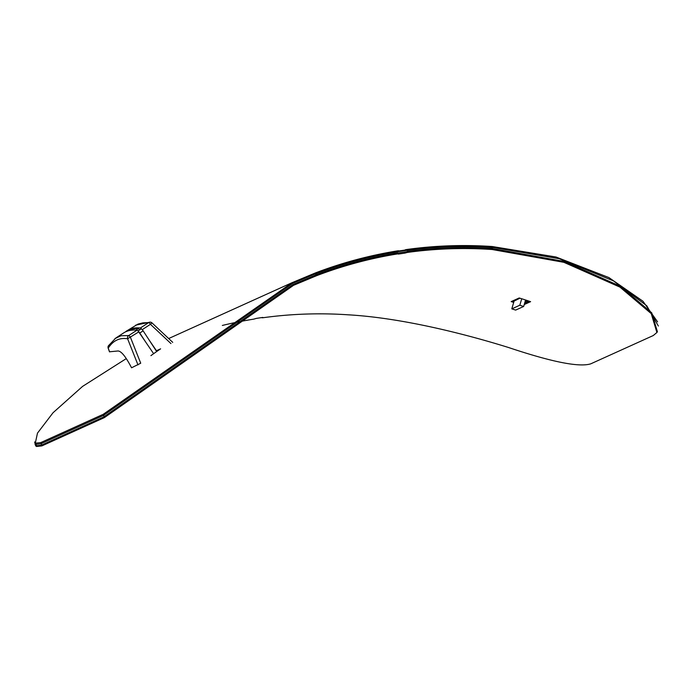 <?xml version="1.0" encoding="UTF-8"?>
<svg xmlns="http://www.w3.org/2000/svg" width="693" height="693" viewBox="0 0 693 693"><rect width="100%" height="100%" fill="white"/><g stroke="black" fill="none" stroke-linecap="round" stroke-linejoin="round"><path stroke-width="1.04" d="M657.397 331.704L651.749 312.846L620.408 286.287L564.431 261.486L492.697 248.596A431.852 421.777 65.6 0 0 407.155 251.507L407.311 252.443L404.92 253.11A430.899 420.842 65.6 0 0 398.31 254.097L399.116 253.742L398.059 253.829L397.912 252.884A431.852 421.777 65.6 0 0 315.497 275.095L293.148 284.451L103.664 416.987L104.383 417.602L293.529 285.325L316.329 275.797A430.899 420.842 -114.4 0 1 398.059 253.829M399.116 253.742L398.969 252.858M405.717 252.754L405.578 251.862M404.92 253.11L404.764 252.174M222.34 325.45A430.899 420.842 65.6 0 1 253.855 319.109L256.245 318.416A430.899 420.842 -114.4 0 1 262.846 317.429L262.049 317.784L263.106 317.723A430.899 420.842 65.6 0 1 347.929 314.795C402.529 317.879 466.042 334.269 508.636 347.539C551.888 362.032 579.27 367.463 590.774 363.825L653.265 335.542L656.903 332.51L651.255 313.643L619.897 287.093L563.894 262.326L492.134 249.515A430.899 420.842 -114.4 0 0 407.311 252.443M35.724 445.859L36.452 446.483L41.901 445.894L41.173 445.27L35.724 445.859L34.996 443.953M41.173 445.27L103.664 416.987M512.473 301.013A431.852 421.777 -114.4 0 1 513.972 301.481M524.61 303.239L529.166 301.178M513.704 302.391A430.899 420.842 65.6 0 0 511.174 301.602L519.187 297.973A430.899 420.842 -114.4 0 1 530.604 301.663L524.229 304.548M41.901 445.894L104.383 417.602M315.618 275.19L316.432 274.878A431.713 421.647 -114.4 0 1 491.744 248.666L492.619 248.726M658.35 326.031L646.725 305.734L613.487 280.899L559.286 258.732L492.541 247.366L491.744 248.666M316.432 274.878L315.254 273.874L292.637 283.333L103.292 415.514L40.8 443.797L35.36 444.395L34.65 441.952M315.254 273.874A433.082 422.981 -114.4 0 1 492.541 247.366M398.752 251.507L398.64 250.779L397.583 250.866L397.739 251.81A432.943 422.843 -114.4 0 0 316.181 273.657L315.358 272.955L292.29 282.588L103.231 414.31L40.74 442.593L35.3 443.191L37.483 433.116L53.04 412.742L82.597 386.382L126.291 358.602M405.362 250.519L405.24 249.792L406.834 249.489L406.982 250.424A432.943 422.843 -114.4 0 1 491.588 247.436L492.463 247.496M404.521 250.641L405.24 249.792M398.674 251.013A433.896 423.778 -114.4 0 1 404.435 250.156M315.358 272.955A433.896 423.778 -114.4 0 1 397.583 250.866M406.834 249.489A433.896 423.778 -114.4 0 1 492.151 246.517L491.588 247.436M657.596 321.864L642.957 301.238L608.922 277.581L555.959 256.99L492.151 246.517M156.618 350.658L160.62 348.839A433.896 423.778 65.6 0 0 150.901 355.648M315.367 273.969L316.181 273.657M519.014 298.051L519.767 298.285L514.085 301.083L511.806 308.861L519.811 305.241L521.716 298.761M520.244 298.302L519.499 298.414M525.563 299.991L523.665 306.471L519.811 305.241M511.806 308.861L515.653 310.092L523.665 306.471M145.712 342.091L139.778 333.021L143.13 330.838A2.729 0.58 -123 0 0 141.199 328.898L140.081 329.4A2.729 0.58 -123 0 0 140.064 329.409A2.729 0.58 -123 0 0 140.047 329.418M138.254 331.228A2.729 0.58 57 0 1 139.778 333.021M143.13 330.838L156.679 351.55M525.017 301.853L526.663 301.117L528.213 301.611M515.28 299.74L516.32 300.078M529.028 301.247L525.528 300.13M109.555 351.784L117.975 350.979C121.258 351.048 125.788 356.652 131.557 367.792L140.722 363.21L130.431 337.309A2.729 0.58 -123 0 0 128.716 335.559L120.954 335.767L114.908 338.652M125.364 331.947A366.077 77.755 57 0 1 126.984 330.76L138.011 324.081L142.923 322.86L148.726 322.566A2.729 0.58 57 0 1 150.442 324.315L151.966 322.947M126.984 330.76A366.077 77.755 57 0 1 140.402 327.971A2.729 0.58 57 0 1 141.615 329.045M139.371 329.859L138.453 328.421A365.852 77.711 -123 0 0 128.014 330.916M149.064 339.916L156.904 351.394M109.589 351.888L108.229 348.137A2.729 2.633 -147.5 0 1 108.429 345.764M153.629 353.69L138.756 331.904A2.729 0.58 -123 0 0 137.049 330.154A366.077 77.755 -123 0 0 123.623 332.943L115.861 337.985L108.437 345.764A2.729 2.633 -147.5 0 1 108.506 345.66M137.049 330.154L128.716 335.559A2.729 2.651 99.4 0 0 127.599 338.773L138.756 331.904M135.906 330.076L138.453 328.421M492.697 248.596L492.134 249.515M316.329 275.797L315.497 275.095M103.292 415.514L104.322 416.398M41.831 444.689L40.8 443.797M103.231 414.31L103.95 414.934M41.459 443.217L40.74 442.593M141.199 328.898L138.028 330.951M151.932 322.903A2.729 2.616 91.5 0 0 148.726 322.566L140.402 327.971M142.238 329.643L150.442 324.315L170.954 343.572M108.229 348.137C113.072 340.601 119.525 337.474 127.599 338.773L137.976 364.89M657.397 331.713L656.903 332.51M35.36 444.395L36.391 445.278M292.281 282.588L168.668 338.548M35.3 443.191L36.027 443.815M172.722 342.351L151.984 322.886A2.729 2.729 0 0 0 150.19 322.15M150.086 322.15L135.689 325.147M108.437 345.764A2.729 2.729 0 0 0 108.169 348.163L109.52 351.871"/></g></svg>
